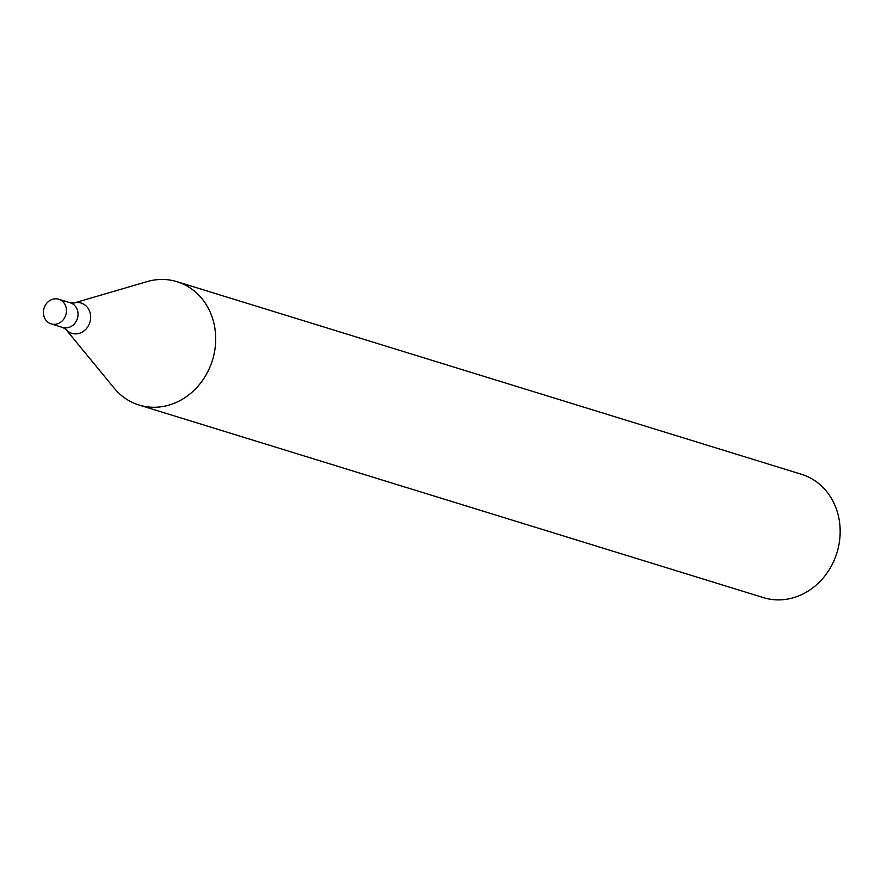 <?xml version="1.0" encoding="UTF-8"?>
<svg xmlns="http://www.w3.org/2000/svg" width="881" height="881" viewBox="0 0 881 881"><rect width="100%" height="100%" fill="white"/><g stroke="black" fill="none" stroke-linecap="round" stroke-linejoin="round"><path stroke-width="1.32" d="M139.011 405.018L763.486 597.637A64.533 56.979 -72.9 0 0 836.95 552.761A64.533 56.979 -72.9 0 0 801.523 474.308L177.048 281.7A64.533 56.979 107.1 0 1 214.457 352.125A64.533 56.979 107.1 0 1 153.448 407.264A64.533 56.979 107.1 0 1 139.011 405.018A64.533 56.979 107.1 0 1 114.167 388.158L65.745 329.208A15.836 13.986 107.1 0 0 75.381 333.899A15.836 13.986 107.1 0 0 90.644 316.235A15.836 13.986 107.1 0 0 73.806 303.064L147.017 281.634A64.533 56.979 107.1 0 1 177.048 281.7M58.741 299.232A12.907 11.398 107.1 0 1 66.229 313.317A12.907 11.398 107.1 0 1 54.027 324.34A12.907 11.398 107.1 0 1 51.131 323.889A12.907 11.398 107.1 0 1 44.05 308.207A12.907 11.398 107.1 0 1 58.741 299.232L70.326 302.8A12.907 11.398 107.1 0 1 77.803 316.885A12.907 11.398 107.1 0 1 65.601 327.908A12.907 11.398 107.1 0 1 62.716 327.468L65.745 329.208M73.806 303.064L70.326 302.8A12.907 11.398 107.1 0 1 77.803 316.885A12.907 11.398 107.1 0 1 65.601 327.908A12.907 11.398 107.1 0 1 62.716 327.468L51.131 323.889"/></g></svg>
